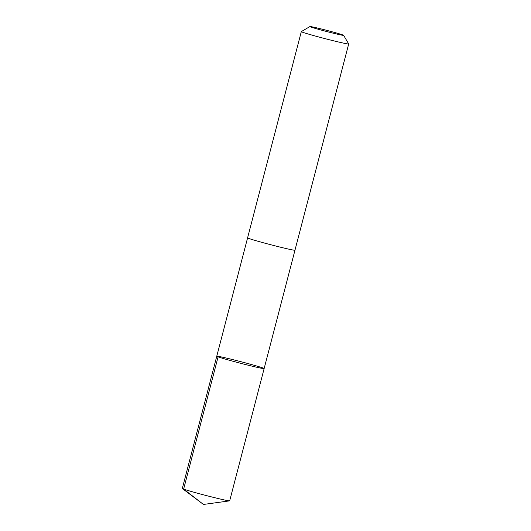 <?xml version="1.0" encoding="UTF-8"?>
<svg xmlns="http://www.w3.org/2000/svg" width="531" height="531" viewBox="0 0 531 531"><rect width="100%" height="100%" fill="white"/><g stroke="black" fill="none" stroke-linecap="round" stroke-linejoin="round"><path stroke-width="0.8" d="M240.291 361.525A24.472 0.81 -165.4 0 1 264.133 368.574A24.472 0.81 -165.4 0 1 240.244 363.184A24.472 0.81 -165.4 0 1 216.761 356.235A24.472 0.81 -165.4 0 1 240.291 361.525M182.312 488.474A24.479 0.81 14.6 0 0 182.372 488.553A24.479 0.81 14.6 0 0 206.154 495.523A24.479 0.81 14.6 0 0 229.598 500.859A24.479 0.81 14.6 0 0 229.684 500.813L264.133 368.574A24.472 0.81 -165.4 0 1 240.244 363.184A24.472 0.81 -165.4 0 1 216.761 356.235L182.312 488.474M309.945 26.55A17.41 0.577 14.6 0 0 326.89 31.581A17.41 0.577 14.6 0 0 343.623 35.325A17.41 0.577 14.6 0 0 326.923 30.4A17.41 0.577 14.6 0 0 309.945 26.55L301.336 31.595A24.479 0.81 14.6 0 0 301.316 31.621L247.592 237.855A24.479 0.81 14.6 0 0 271.434 244.91A24.479 0.81 14.6 0 0 294.97 250.201L264.133 368.574M301.316 31.621A24.479 0.81 14.6 0 0 325.158 38.67A24.479 0.81 14.6 0 0 348.688 43.96A24.479 0.81 14.6 0 0 348.681 43.927L343.623 35.325M218.095 356.865L183.64 489.104L203.446 504.45L229.598 500.859M203.446 504.45L182.372 488.553M247.592 237.881L216.761 356.235M294.97 250.201L348.688 43.96"/></g></svg>
